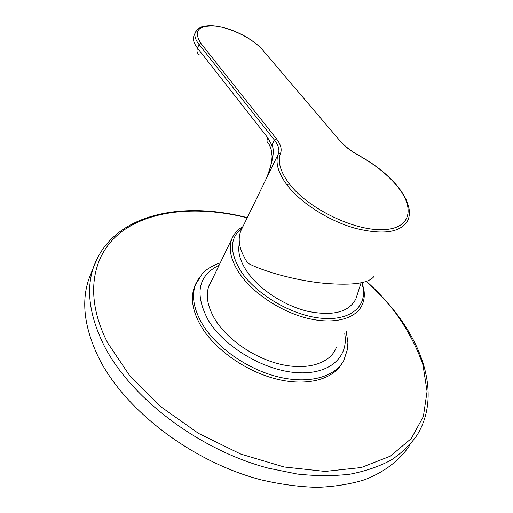 <?xml version="1.0" encoding="UTF-8"?>
<svg xmlns="http://www.w3.org/2000/svg" width="513" height="513" viewBox="0 0 513 513"><rect width="100%" height="100%" fill="white"/><g stroke="black" fill="none" stroke-linecap="round" stroke-linejoin="round"><path stroke-width="0.77" d="M374.31 275.981C369.488 283.182 353.053 285.645 325.011 283.356C296.379 280.816 262.476 271.21 247.734 263.079C239.539 250.581 237.256 239.815 240.879 230.767L267.69 175.767M241.905 228.657L240.879 230.767M396.004 184.751L395.677 184.096C400.153 189.342 403.641 194.517 406.123 199.615C409.355 207.534 409.233 210.016 409.374 211.798C409.412 215.729 408.803 218.762 407.559 220.885L407.559 220.885C400.364 232.671 382.845 235.121 354.99 228.221C328.839 220.84 300.817 203.071 287.068 185.033C278.008 172.798 275.096 162.429 278.328 153.938C279.777 149.905 278.469 145.262 274.397 140.017L276.385 138.696L200.814 43.239C193.112 30.806 198.133 25.118 215.877 26.176C232.171 28.144 253.467 39.187 262.598 49.973L340.324 141.229C344.89 146.487 351.014 151.239 358.702 155.484C373.579 163.679 385.808 173.202 395.388 184.039C415.35 206.559 412.221 228.593 383.384 229.67C354.842 231.151 308.044 208.797 289.159 183.628C280.297 171.701 277.424 161.589 280.553 153.291C282.06 149.065 280.669 144.198 276.385 138.696M194.017 35.692L193.754 36.352C192.715 39.597 193.972 43.522 197.511 48.132L267.741 137.708L271.89 145.237C274.84 149.956 273.063 160.896 266.58 178.049L278.328 153.938L280.553 153.291M199.159 54.66C197.037 53.23 196.492 51.05 197.511 48.132L199.006 44.426L274.397 140.017L271.89 145.237C270.486 146.821 270.216 148.116 271.095 149.129L271.986 155.349C272.454 157.081 270.896 169.155 266.657 177.87L267.286 176.427M267.741 137.708C266.465 140.716 266.888 142.87 269.004 144.179L270.588 147.712M200.814 43.239L199.006 44.426C195.447 39.822 194.196 35.878 195.241 32.601L196.37 30.543M361.062 282.823L355.9 298.867C349.007 312.231 332.854 316.361 307.434 311.25C283.663 305.466 258.558 288.781 246.727 271.153C239.847 260.681 237.416 251.357 239.436 243.181M361.889 282.663L363.217 288.428C366.269 307.915 348.564 321.51 319.586 318.06C290.704 314.758 255.974 294.071 241.078 271.518C229.228 252.107 229.625 237.57 242.271 227.907M362.095 282.618L363.961 290.044C364.814 295.911 364.05 301.189 361.665 305.876C354.759 319.368 332.661 324.838 306.126 317.951C279.617 311.096 252.05 292.416 239.064 272.852C230.529 259.572 228.195 248.087 232.068 238.41C234.133 233.562 237.634 229.709 242.566 226.849L242.873 226.669M91.199 273.083L88.929 278.88C80.996 301.657 84.337 328.108 98.951 358.234C124.916 410.253 192.516 462.175 261.393 479.905C280.778 484.407 299.425 486.888 317.329 487.35C334.559 486.677 350.276 484.15 364.486 479.783C384.545 472.063 399.665 460.296 409.438 445.726M336.348 347.538L335.201 350.046C327.884 364.147 305.863 370.418 279.925 364.147C254.012 357.907 227.458 339.561 215.261 319.83C207.252 306.428 205.303 294.674 209.4 284.561L212.087 279.732M342.177 363.114C333.149 379.402 307.152 386.622 276.699 379.113C246.278 371.63 215.357 349.93 201.391 326.755C192.324 311.179 190.143 297.514 194.85 285.754L196.049 283.189M341.01 142.011L340.645 141.306C345.114 146.487 351.149 151.181 358.754 155.381L358.702 155.484M358.754 155.381C373.701 163.621 386.007 173.189 395.677 184.096L395.388 184.039M287.068 185.033L289.159 183.628M263.323 50.825L340.324 141.229M193.754 36.352L195.241 32.601L197.492 29.337C201.692 26.791 200.519 26.439 210.279 25.65C230.606 26.509 252.236 38.315 262.919 50.069L262.598 49.973M247.189 217.813C199.98 206.034 152.771 209.253 122.466 231.1C92.577 252.992 83.042 295.122 107.826 343.146L129.718 375.657L160.582 406.553L198.512 433.402L240.744 454.063L284.048 466.977L325.165 471.428L361.299 467.529L390.38 456.14L411.208 438.615L423.372 416.518L427.079 391.438L422.962 364.846C416.703 346.801 407.348 329.179 394.895 311.975C386.533 301.24 377.023 291.083 366.359 281.496M99.253 254.435L93.667 266.76C85.812 289.345 89.333 315.7 104.216 345.82C130.648 397.825 199.089 450.1 268.543 468.228L297.444 474.07C316.162 476.077 333.687 476.115 350.033 474.179C365.474 471.171 379.126 466.503 390.989 460.167C401.724 453.011 410.426 444.662 417.088 435.12C439.231 398.986 426.143 351.533 395.324 312.096C386.885 301.291 377.292 291.07 366.558 281.432M198.903 277.963L195.934 283.465C191.24 295.199 193.439 308.858 202.539 324.434C216.627 347.731 247.875 369.552 278.482 376.965C309.121 384.41 335.079 376.952 343.8 360.434L347.525 349.161L347.891 342.286L346.179 331.366M219.122 265.189C197.941 275.622 194.376 294.064 208.406 320.516C224.431 347 263.926 370.463 296.629 372.643C329.436 375.016 348.891 357.074 344.742 333.726M363.217 288.428L363.961 290.044M208.432 287.299L232.068 238.41M247.272 217.647C181.256 200.557 112.873 213.85 93.667 266.76L88.929 278.88M335.201 350.046L333.591 352.694M220.289 262.778C212.324 265.619 206.309 269.28 202.244 273.762L194.85 285.754"/></g></svg>
